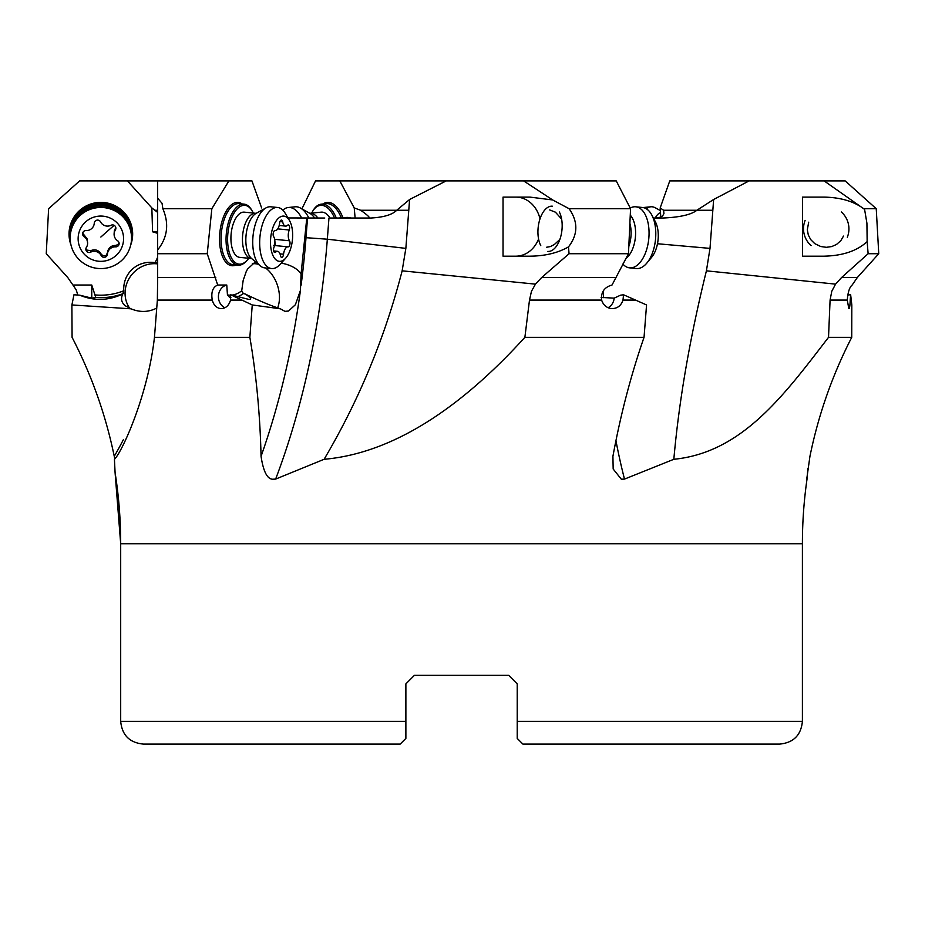 <?xml version="1.0" encoding="UTF-8"?>
<svg xmlns="http://www.w3.org/2000/svg" width="925" height="925" viewBox="0 0 925 925"><rect width="100%" height="100%" fill="white"/><g stroke="black" fill="none" stroke-linecap="round" stroke-linejoin="round"><path stroke-width="1.39" d="M324.767 218.034L287.964 217.942M370.763 218.034L328.953 218.034L327.334 239.193L405.855 248.386L409.602 199.488L396.709 210.264C392.362 214.704 383.713 217.294 370.763 218.034M823.77 197.106L802.542 197.106L823.77 197.106C840.709 197.36 854.307 201.453 864.586 209.374L824.117 180.907L749.088 180.907L713.638 199.488L696.86 210.264C691.229 214.704 679.852 217.294 662.728 218.034L653.397 218.034M157.655 233.343L152.579 231.805L151.85 207.928L157.655 212.426M152.579 231.805L157.655 231.805M129.731 308.349A28.409 26.42 129.6 0 1 135.073 271.198A28.409 26.42 129.6 0 1 157.655 263.914M156.059 308.407C148.104 312.292 139.733 312.43 130.945 308.811L125.129 305.701C121.383 302.463 120.585 298.555 122.771 293.988L123.696 290.797C123.43 281.986 126.343 274.737 132.448 269.025C138.785 263.579 146.335 261.451 155.088 262.631L157.689 262.746M122.771 293.988C108.468 300.764 94.142 301.157 79.781 295.191L73.965 294.774L71.896 304.949L130.945 308.811M71.896 304.949L72.081 337.336C91.598 375.076 105.658 414.735 114.261 456.326L114.735 458.684M281.258 263.082C290.566 264.874 297.179 268.447 301.087 273.812L306.788 218.034M261.625 207.928L251.947 180.907L157.655 180.907L157.655 198.17L162.048 203.361L162.858 208.715L211.837 208.715L207.246 253.727L217.699 285.016C212.727 287.201 210.923 292.219 212.276 300.082C213.629 305.065 216.381 307.898 220.497 308.592C225.457 308.696 228.81 305.851 230.556 300.082L230.614 294.774L252.248 304.949L280.402 308.811L284.935 311.332L288.519 311.043L295.399 304.707L300.44 290.358L301.087 273.812M713.638 199.488L710.007 248.386L706.411 270.828L835.564 284.137L841.53 277.581L868.124 253.727L867.153 241.598C857.059 250.941 842.606 255.809 823.77 256.179L802.542 256.179L823.77 256.179M660.785 217.074L660.184 207.928L663.595 210.264L663.942 213.606L662.647 215.86L660.427 217.225L654.761 218.034M355.119 218.034L354.229 207.928L360.681 210.264C367.433 215.016 370.185 217.606 368.959 218.034L369.561 217.78M338.272 218.034L347.303 217.387L351.373 218.034M806.716 478.849A454.013 452.013 21.7 0 0 806.866 479.092L807.433 476.306A454.476 454.476 0 0 0 802.403 543.738L120.689 543.738A454.476 454.476 -90 0 0 115.082 472.606L114.434 459.297C121.799 452.51 147.861 395.9 154.452 337.336L157.366 300.082L157.655 277.581L215.791 277.581M807.12 478.422L807.849 468.281M157.655 180.907L79.619 180.907L48.62 208.715L46.25 253.727L67.791 277.581L72.936 285.016L91.76 285.016L95.795 297.561L91.76 298.139L79.781 295.191M151.85 207.928L127.442 180.907M77.816 295.052L76.232 289.918L72.936 285.016M91.76 298.139L91.76 285.016M70.196 235.991A30.675 30.56 0 0 1 100.848 204.101A30.675 30.56 0 0 1 131.5 235.991M73.85 222.809A29.542 29.427 0 0 1 127.847 222.809M207.246 253.727L157.655 253.727L157.655 197.106M157.655 253.727L157.655 277.581M157.655 270.828L157.655 284.137M157.655 250.282L157.655 251.207M157.655 252.467L157.655 256.179M162.858 208.715C169.275 223.804 167.541 237.54 157.655 249.935M228.903 180.907L211.837 208.715M217.699 285.016L226.775 285.016L227.446 294.89L229.666 297.434L230.88 297.561M256.063 262.318L254.479 262.688L247.599 269.025L246.27 271.453L243.183 280.368L241.714 290.797A61.351 29.45 -84.3 0 1 232.441 295.04M252.317 263.775A28.409 19.772 -109 0 1 258.41 264.319M265.521 267.938A28.409 19.772 -109 0 1 277.65 307.898M280.402 308.811C270.539 305.585 258.792 300.648 245.171 293.988L243.333 293.56L241.714 290.797M252.248 304.949L249.854 337.336C256.352 375.111 260.087 414.77 261.058 456.326C263.313 471.357 267.175 478.988 272.655 479.231L275.638 479.092L324.097 459.297C401.947 452.51 471.692 395.9 524.88 337.336L644.043 337.336C630.942 375.111 620.559 414.77 612.917 456.326L613.171 468.998L621.346 479.231L624.502 479.092L673.828 459.297C741.896 452.51 783.556 395.9 828.522 337.336L851.74 337.336C832.361 375.111 818.428 414.77 809.942 456.326L806.716 479.231M220.497 308.592L221.329 308.638M154.452 337.336L249.854 337.336M864.528 208.715L876.241 208.715L878.75 253.727L857.29 277.581L852.168 285.016C849.508 287.201 847.878 292.219 847.3 300.082L848.792 308.592C849.555 308.696 850.029 305.851 850.202 300.082L850.653 294.774L851.821 304.949L851.74 337.336M828.522 337.336L830.083 300.082L831.772 291.282L835.564 284.137M673.828 459.297C679.043 400.479 689.911 337.66 706.411 270.828M409.602 199.488L446.185 180.907L523.631 180.907L552.688 199.962L529.956 197.106L503.038 197.106L503.038 256.179L529.956 256.179C545.091 256.028 557.937 252.93 568.493 246.883C578.044 234.534 578.252 221.815 569.106 208.715L630.561 208.715L628.468 253.727L612.038 285.016C604.314 287.201 600.834 292.219 601.62 300.082C603.285 305.065 606.557 307.898 611.437 308.592C617.206 308.696 621.057 305.851 622.999 300.082L623.531 294.774L646.552 304.949L644.043 337.336M611.437 308.592L612.408 308.638M524.88 337.336L529.493 300.082L531.47 291.282L535.448 284.137L541.611 277.581L569.06 253.727L568.493 246.883M324.097 459.297C358.877 400.479 384.892 337.66 402.144 270.828L405.844 248.386M628.468 253.727L569.06 253.727M523.631 180.907L616.247 180.907L630.561 208.715M623.531 294.774L620.513 295.191L614.188 298.139A11.933 10.129 -90 0 1 608.06 307.701M603.389 297.653L601.238 297.168M601.088 297.434L614.188 298.139M569.106 208.715L552.688 199.962M538.57 239.02A29.542 25.079 -90 0 1 515.803 256.179M515.803 197.106A29.542 25.079 -90 0 1 540.003 218.878M559.879 239.402L554.433 244.466L550.421 246.559L546.421 247.287M561.614 219.052L555.428 212.183L549.704 209.952M802.542 197.106L802.542 256.179M867.153 241.598L866.922 223.226L864.586 209.374M878.75 253.727L868.124 253.727M824.117 180.907L845.184 180.907L876.241 208.715M850.653 294.774L847.635 294.994M660.184 207.928L669.758 180.907L749.088 180.907M354.229 207.928L339.81 180.907L315.541 180.907L301.908 208.853M446.185 180.907L339.81 180.907M311.702 213.12A29.542 14.939 84.2 0 1 312.361 211.837L312.916 210.854A30.675 15.505 84.2 0 1 321.368 204.148A30.675 15.505 84.2 0 1 322.166 204.101A30.675 15.505 84.2 0 1 336.284 218.034M312.361 211.837A29.542 14.939 84.2 0 1 321.276 205.327A29.542 14.939 84.2 0 1 334.572 218.034M330.005 218.034A22.72 11.493 -95.8 0 0 321.784 212.126A22.72 11.493 -95.8 0 0 321.195 212.149L309.852 213.305A22.72 11.493 84.2 0 1 317.876 218.034M808.681 222.197L807.328 229.724L808.3 234.996L810.693 239.587L814.763 243.633L820.753 246.524L826.349 247.31L831.772 246.559L836.501 244.466L840.802 240.685L843.496 236.095M405.878 683.876L414.4 675.354L405.878 683.876L414.4 675.354L405.878 683.876L405.878 738.416L405.878 732.739L405.878 738.416L400.19 744.093L305.493 744.093M414.4 675.354L508.704 675.354L517.225 683.876L508.704 675.354M518.104 739.295L517.225 738.416L517.225 683.876M517.225 721.373L802.403 721.373L802.403 543.738M400.19 744.093L143.41 744.093C129.604 742.752 122.031 735.178 120.689 721.373L120.689 543.738L120.689 721.373L405.878 721.373L405.878 732.739L405.878 699.809M405.878 738.416L405.878 732.739M517.225 698.653L517.225 732.739M517.225 738.416L522.903 744.093L779.683 744.093L617.599 744.093M224.937 307.759A11.933 10.452 90 0 1 218.462 295.607A11.933 10.452 90 0 1 226.775 285.016M230.614 294.774L248.652 299.365C252.236 299.7 251.08 297.908 245.171 293.988M239.737 257.37L251.276 258.526A22.72 10.903 -84.3 0 1 242.651 243.518A22.72 10.903 -84.3 0 1 247.507 219.086A22.72 10.903 -84.3 0 1 255.797 213.305L244.258 212.149A22.72 10.903 95.7 0 0 243.738 212.126A22.72 10.903 95.7 0 0 231.1 234.222A22.72 10.903 95.7 0 0 239.737 257.37A22.72 10.903 95.7 0 0 240.269 257.404M248.756 258.272A29.542 14.176 -84.3 0 1 247.264 260.133A29.542 14.176 -84.3 0 1 239.748 264.192A29.542 14.176 -84.3 0 1 227.77 234.765A29.542 14.176 -84.3 0 1 244.258 205.327A29.542 14.176 -84.3 0 1 252.178 210.923A29.542 14.176 -84.3 0 1 253.265 213.051M247.264 260.133L246.466 261.012A30.675 14.719 -84.3 0 1 238.662 265.221A30.675 14.719 -84.3 0 1 237.956 265.186A30.675 14.719 -84.3 0 1 226.232 234.661A30.675 14.719 -84.3 0 1 243.356 204.101A30.675 14.719 -84.3 0 1 244.05 204.136A30.675 14.719 -84.3 0 1 251.577 209.906L252.178 210.923M308.858 218.034A30.675 15.505 -95.8 0 0 300.533 208.079A30.675 15.505 -95.8 0 0 295.133 206.807L288.299 207.501A30.675 15.505 84.2 0 1 301.677 218.034M282.877 210.183A30.675 15.505 84.2 0 1 288.299 207.501M646.344 208.807A30.675 14.58 -95.7 0 1 650.761 206.795A30.675 14.58 -95.7 0 1 655.443 207.871L660.357 210.599M650.761 206.795L643.8 207.489A30.675 14.58 84.3 0 0 643.164 207.582M841.368 211.987A22.72 22.628 -158.3 0 1 847.323 237.228M811.075 245.634A22.72 22.628 -158.3 0 1 805.12 220.393M559.336 211.987A22.72 11.967 95.9 0 1 560.492 237.494A22.72 11.967 95.9 0 1 547.727 251.415M540.767 245.634A22.72 11.967 95.9 0 1 539.61 220.127A22.72 11.967 95.9 0 1 552.375 206.206M630.214 208.044A30.675 16.153 95.9 0 1 635.833 206.807A30.675 16.153 95.9 0 1 645.222 214.612A30.675 16.153 95.9 0 1 646.795 249.045A30.675 16.153 95.9 0 1 629.543 267.845A30.675 16.153 95.9 0 1 624.017 265.232L622.745 264.099M629.543 267.845L636.273 268.539A30.675 16.153 -84.1 0 0 646.899 263.012A30.675 16.153 -84.1 0 0 651.952 215.305A30.675 16.153 -84.1 0 0 651.836 215.086A30.675 16.153 -84.1 0 0 642.563 207.501L635.833 206.807M646.899 263.012L651.686 257.219A22.72 11.967 -84.1 0 0 655.432 221.884A22.72 11.967 -84.1 0 0 655.339 221.722A22.72 11.967 -84.1 0 0 655.247 221.549M277.685 207.489L270.736 206.795A30.675 14.719 95.7 0 0 265.961 207.905A30.675 14.719 95.7 0 0 259.543 214.612A30.675 14.719 95.7 0 0 260.168 265.822A30.675 14.719 95.7 0 0 264.642 267.857L271.592 268.551A30.675 14.719 -84.3 0 1 259.925 248.282A30.675 14.719 -84.3 0 1 266.481 215.305A30.675 14.719 -84.3 0 1 277.685 207.489A30.675 14.719 -84.3 0 1 285.201 213.27L289.398 220.381A22.72 10.903 -84.3 0 1 287.617 255.531A22.72 10.903 -84.3 0 1 285.628 258.237A22.72 10.903 -84.3 0 1 271.719 252.086A22.72 10.903 -84.3 0 1 275.546 221.884A22.72 10.903 -84.3 0 1 289.398 220.381M285.628 258.237L280.102 264.377A30.675 14.719 -84.3 0 1 271.592 268.551M289.294 246.015A3.318 1.596 95.7 0 0 289.502 240.789A7.862 3.781 -84.3 0 1 289.224 230.013A3.318 1.596 95.7 0 0 288.346 224.925A3.318 1.596 95.7 0 0 287.525 225.272A7.862 3.781 -84.3 0 1 285.571 226.105A7.862 3.781 -84.3 0 1 282.715 221.873A3.318 1.596 95.7 0 0 281.512 220.081A3.318 1.596 95.7 0 0 280.298 220.925A3.318 1.596 95.7 0 0 279.593 223.191A7.862 3.781 -84.3 0 1 277.939 228.567A7.862 3.781 -84.3 0 1 275.072 230.568A3.318 1.596 95.7 0 0 273.858 231.412A3.318 1.596 95.7 0 0 273.65 236.627A7.862 3.781 -84.3 0 1 273.939 247.414A3.318 1.596 95.7 0 0 274.817 252.502A3.318 1.596 95.7 0 0 275.638 252.155A7.862 3.781 -84.3 0 1 277.581 251.323A7.862 3.781 -84.3 0 1 280.437 255.554A3.318 1.596 95.7 0 0 281.651 257.347A3.318 1.596 95.7 0 0 282.853 256.502A3.318 1.596 95.7 0 0 283.559 254.236A7.862 3.781 -84.3 0 1 285.224 248.86A7.862 3.781 -84.3 0 1 288.08 246.859A3.318 1.596 95.7 0 0 289.294 246.015M274.575 238.893L275.292 244.616L273.58 245.403M131.523 238.014L131.523 237.332A30.675 30.56 180 0 0 80.325 214.612A30.675 30.56 180 0 0 70.173 237.332L70.173 238.014A30.675 30.56 0 0 1 113.324 210.102A30.675 30.56 0 0 1 121.372 260.734A30.675 30.56 0 0 1 70.173 238.014M85.643 221.884A22.72 22.639 0 0 1 117.741 223.561A22.72 22.639 0 0 1 116.053 255.531A22.72 22.639 0 0 1 83.967 253.855A22.72 22.639 0 0 1 85.643 221.884M118.03 246.015A3.318 3.307 180 0 0 117.637 240.789A7.862 7.839 0 0 1 115.336 230.013A3.318 3.307 180 0 0 111.046 225.272A7.862 7.839 0 0 1 100.524 221.873A3.318 3.307 180 0 0 94.269 223.191A7.862 7.839 0 0 1 86.048 230.568A3.318 3.307 180 0 0 84.071 236.627A7.862 7.839 0 0 1 86.372 247.414A3.318 3.307 180 0 0 90.65 252.155A7.862 7.839 0 0 1 101.172 255.554A3.318 3.307 180 0 0 107.427 254.236A7.862 7.839 0 0 1 115.66 246.859A3.318 3.307 180 0 0 118.03 246.015M115.775 227.515L114.318 230.834L114.087 234.245M115.66 246.859L115.66 245.403L118.03 244.616L119.059 242.859M115.66 245.403C110.907 245.541 108.167 248.004 107.427 252.779L106.34 255.103L105.011 255.843L102.825 255.682L101.172 254.109C98.593 250.028 95.09 248.894 90.65 250.698L86.696 250.028L85.921 248.501M87.609 243.183L86.973 238.569L82.649 233.169M155.042 210.264L157.655 210.264M123.326 439.78A440.843 439.167 0 0 1 114.261 456.326M307.516 218.034L306.002 237.69A440.843 211.571 -84.3 0 1 301.122 285.143M306.002 237.69L327.334 239.193A454.013 217.895 -84.3 0 1 275.638 479.092M657.478 243.749L710.007 248.386M663.595 210.264L712.84 210.264M360.681 210.264L408.769 210.264M157.655 257.15A61.351 61.119 0 0 1 155.088 262.631M123.696 290.797A61.351 61.119 0 0 1 94.743 294.89M70.971 244.963A31.808 31.693 0 0 1 100.663 202.378A31.808 31.693 180 0 1 130.726 244.963M123.337 293.56A63.628 63.386 0 0 1 95.587 297.434M131.523 234.661L131.523 234.164A30.675 30.56 180 0 0 100.663 203.604A30.675 30.56 180 0 0 70.173 234.164L70.173 234.661M230.695 295.191A61.351 29.45 -84.3 0 1 227.446 294.89M236.037 265.001A31.808 15.262 95.7 0 1 232.718 265.764A31.808 15.262 -84.3 0 1 232.626 265.764A31.808 15.262 -84.3 0 1 219.722 234.164A31.808 15.262 -84.3 0 1 237.39 202.378A31.808 15.262 95.7 0 1 237.482 202.378A31.808 15.262 95.7 0 1 242.13 203.939M300.44 290.358A440.843 211.571 -84.3 0 1 261.058 456.326M241.899 300.082L230.556 300.082M212.276 300.082L157.366 300.082M851.278 300.082L850.202 300.082M847.3 300.082L830.083 300.082M603.528 290.519A454.013 239.008 -84.1 0 0 603.47 297.665M615.946 440.647A454.013 239.008 -84.1 0 0 624.502 479.092M635.544 300.082L622.999 300.082M601.62 300.082L529.493 300.082M402.144 270.828L535.448 284.137M541.611 277.581L615.31 277.581M841.53 277.581L857.29 277.581M342.978 217.872A31.808 16.083 84.2 0 0 327.936 202.378A31.808 16.083 84.2 0 0 327.832 202.378A31.808 16.083 -95.8 0 0 322.987 203.974M341.325 217.965A30.675 15.505 -95.8 0 0 327.045 203.604A30.675 15.505 -95.8 0 0 326.953 203.604A30.675 15.505 -95.8 0 0 326.248 203.65L321.368 204.148M243.333 293.56A63.628 30.537 -84.3 0 1 237.794 296.613M229.516 297.411L230.718 297.584A63.628 30.537 -84.3 0 1 229.666 297.434M244.05 204.136L239.101 203.639A30.675 14.719 95.7 0 0 238.396 203.604A30.675 14.719 95.7 0 0 238.303 203.604A30.675 14.719 95.7 0 0 221.318 233.528A30.675 14.719 95.7 0 0 232.996 264.689L237.956 265.186M314.673 218.034A23.946 12.106 -95.8 0 0 310.048 213.478L300.533 208.079M655.27 218.034A23.946 11.377 -95.7 0 1 660.508 212.727M628.803 246.512A22.72 11.967 -84.1 0 0 629.879 223.283M630.26 215.178A23.946 12.603 95.9 0 1 632.607 218.589A23.946 12.603 95.9 0 1 625.855 258.468M265.961 207.905L256.156 213.34A23.946 11.493 95.7 0 0 251.149 218.589A23.946 11.493 95.7 0 0 251.635 258.549L260.168 265.822M277.743 228.868L289.224 230.013M289.502 240.789L274.991 239.344M288.08 246.859L274.505 245.507M283.559 254.236L280.009 253.878M275.638 252.155L274.077 251.993M282.715 221.873L279.974 221.595M115.336 228.567L115.336 230.013M107.427 254.236L107.427 252.779M101.172 255.554L101.172 254.109M90.65 252.155L90.65 250.698M84.071 236.627L84.071 235.181M100.848 237.043A56.807 3.677 137.9 0 1 114.168 225.342M120.689 543.738L115.082 472.606M802.403 721.373C801.062 735.178 793.488 742.752 779.683 744.093M655.339 221.722L651.836 215.086M273.65 250.929L277.581 251.323M279.188 225.457L285.571 226.105"/></g></svg>

